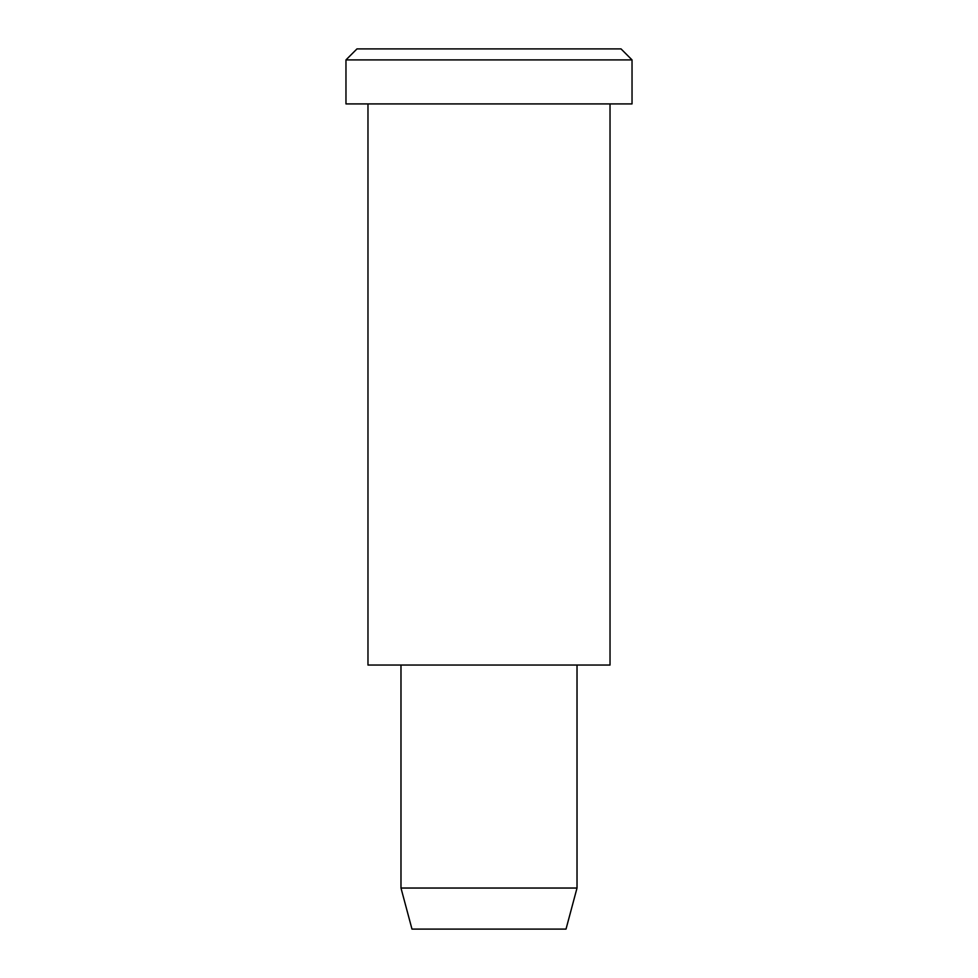 <?xml version="1.0" encoding="UTF-8"?>
<svg xmlns="http://www.w3.org/2000/svg" width="978" height="978" viewBox="0 0 978 978"><rect width="100%" height="100%" fill="white"/><g stroke="black" fill="none" stroke-linecap="round" stroke-linejoin="round"><path stroke-width="1.47" d="M632.032 103.912L345.967 103.912L632.032 103.912L632.032 59.902L621.03 48.9L356.97 48.9L621.03 48.9L632.032 59.902L345.967 59.902L632.032 59.902L345.967 59.902L632.032 59.902L632.032 103.912L417.484 103.912M577.02 888.036L566.017 929.1L411.982 929.1L566.017 929.1L577.02 888.036L400.98 888.036L577.02 888.036L400.98 888.036L577.02 888.036L577.02 665.04L577.02 888.036M566.017 929.1L450.491 929.1M610.027 665.04L367.972 665.04L610.027 665.04L610.027 103.912L610.027 665.04L428.486 665.04M422.985 48.9L621.03 48.9M356.97 48.9L345.967 59.902L345.967 103.912M411.982 929.1L400.98 888.036L400.98 665.04M367.972 103.912L367.972 665.04"/></g></svg>
